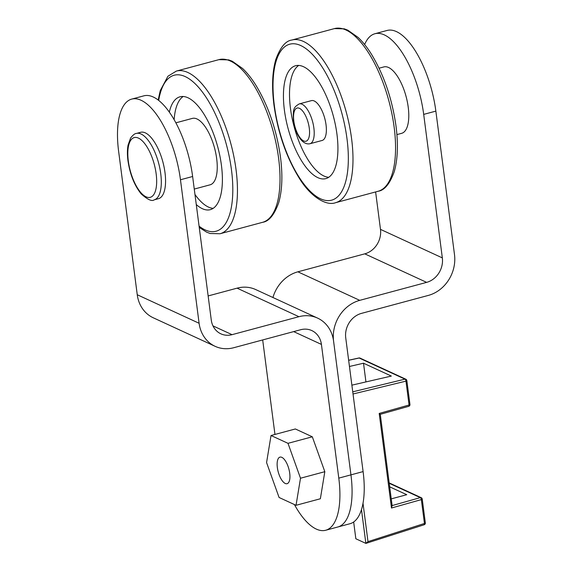<?xml version="1.0" encoding="UTF-8"?>
<svg xmlns="http://www.w3.org/2000/svg" width="572" height="572" viewBox="0 0 572 572"><rect width="100%" height="100%" fill="white"/><g stroke="black" fill="none" stroke-linecap="round" stroke-linejoin="round"><path stroke-width="0.86" d="M294.401 504.547A68.747 27.592 -105 0 0 316.33 529.1A68.747 27.592 -105 0 0 325.704 530.251A68.747 27.592 -105 0 0 338.788 478.128L350.951 474.86A68.747 27.592 75 0 1 337.866 526.984A68.747 27.592 -105 0 0 350.951 474.86L333.583 341.134A34.37 29.858 114.8 0 0 317.574 318.096A34.37 29.858 114.8 0 0 298.942 316.695L232.053 334.67A20.621 17.911 -65.2 0 1 220.871 333.826A20.621 17.911 -65.2 0 1 211.268 320.005L192.628 176.498L180.466 179.765A68.747 27.592 -105 0 0 141.07 100.264A68.747 27.592 -105 0 0 131.696 99.106A68.747 27.592 -105 0 0 118.611 151.23L137.251 294.744A34.37 29.858 114.8 0 0 153.253 317.782L215.115 346.317A34.37 29.858 -65.2 0 1 199.106 323.273L180.466 179.765M274.96 434.448L262.684 339.94M338.788 478.128L321.421 344.408A20.621 17.911 114.8 0 0 311.812 330.58A20.621 17.911 114.8 0 0 300.636 329.737L233.748 347.719A34.37 29.858 -65.2 0 1 215.115 346.317M317.574 318.096L255.713 289.568A34.37 29.858 -65.2 0 0 237.08 288.159L208.144 295.938M131.696 99.106L143.858 95.839A68.747 27.592 75 0 1 153.232 96.997A68.747 27.592 75 0 1 192.628 176.498M288.045 466.352A13.749 5.52 75 0 1 287.101 483.683A13.749 5.52 75 0 1 279.022 474.453A13.749 5.52 75 0 1 279.965 457.128A13.749 5.52 75 0 1 288.045 466.352M271.028 435.507L295.352 428.964L312.312 436.793L324.825 471.693L320.363 498.763L296.039 505.298L279.079 497.476L266.573 462.576L271.028 435.507L287.995 443.329L300.5 478.228L296.039 505.298M312.312 436.793L287.995 443.329M324.825 471.693L300.5 478.228M194.265 189.067L210.146 184.799A34.37 13.792 -105 0 0 216.688 158.737A34.37 13.792 -105 0 0 192.306 118.411L175.854 122.83M196.275 204.561A58.43 23.452 -105 0 0 210.31 209.667A58.43 23.452 -105 0 0 221.435 165.365A58.43 23.452 -105 0 0 179.98 96.811A58.43 23.452 -105 0 0 169.326 112.155M194.966 194.487A58.43 23.452 -105 0 0 213.213 208.344M183.154 96.504A58.43 23.452 -105 0 0 174.145 119.741M165.001 172.63A34.37 13.792 -105 0 0 140.619 132.304L136.358 133.448A34.37 13.792 75 0 1 160.746 173.774A34.37 13.792 75 0 1 154.204 199.835L158.458 198.691A34.37 13.792 -105 0 0 165.001 172.63M272.937 297.504A34.37 29.858 -65.2 0 1 297.89 271.814L364.779 253.839A20.621 17.911 114.8 0 0 380.48 229.365L442.335 257.893L423.695 114.386A68.747 27.592 -105 0 0 384.298 34.885A68.747 27.592 -105 0 0 374.925 33.734L387.087 30.459A68.747 27.592 75 0 1 396.46 31.617A68.747 27.592 75 0 1 435.857 111.118L454.497 254.626A34.37 29.858 -65.2 0 1 428.328 295.417L361.44 313.392A20.621 17.911 114.8 0 0 345.738 337.866L363.106 471.593A68.747 27.592 75 0 1 350.028 523.716L325.704 530.251M363.106 471.593L350.951 474.86L333.583 341.134A34.37 29.858 114.8 0 1 359.745 300.35L426.633 282.368A20.621 17.911 -65.2 0 0 442.335 257.893M374.925 33.734A68.747 27.592 -105 0 0 364.636 44.544M380.48 229.365L375.618 191.935M322.115 140.469A20.621 8.28 -105 0 0 326.04 124.832A20.621 8.28 -105 0 0 311.404 100.636L299.242 103.904A20.621 8.28 75 0 1 313.878 128.099A20.621 8.28 75 0 1 309.952 143.736L322.115 140.469M284.391 110.06A58.43 23.452 -105 0 0 325.847 178.614A58.43 23.452 -105 0 0 336.965 134.313A58.43 23.452 -105 0 0 295.51 65.751A58.43 23.452 -105 0 0 284.391 110.06M298.684 65.451A58.43 23.452 -105 0 0 290.469 108.423A58.43 23.452 -105 0 0 328.75 177.284M379.072 68.211L383.848 66.924A34.37 13.792 75 0 1 408.229 107.25A34.37 13.792 75 0 1 401.687 133.312L396.911 134.599M363.02 503.346L367.989 541.634L365.865 543.386L361.483 509.666M353.668 522L355.841 538.767L365.865 543.386M351.88 385.156L391.348 376.069L363.513 363.227L349.456 366.466M391.248 498.87L406.756 494.701L389.689 486.829M363.513 363.227L365.937 381.917M380.108 414.314L379.2 413.434L409.066 405.012A1.716 0.744 74.3 0 1 408.708 406.32L380.273 414.321L392.178 505.998M391.97 505.641L391.491 508.015L379.2 413.434M423.888 524.738A1.716 0.722 -107.8 0 0 424.152 524.76L365.894 543.4M321.421 344.408L293.679 331.61M237.08 288.159L298.942 316.695M232.053 334.67L212.977 325.876M199.106 323.273L137.251 294.744M158.179 100.043L160.246 90.626L167.932 76.24L176.326 71.1A84.213 33.798 75 0 1 236.072 169.898A84.213 33.798 75 0 1 220.048 233.748L262.612 222.308A84.213 33.798 -105 0 0 278.635 158.458A84.213 33.798 -105 0 0 218.89 59.652L228.728 59.896L232.275 61.233L242.592 68.49C247.104 72.758 251.451 78.207 255.627 84.828C268.318 105.648 276.605 129.808 280.502 157.3C282.797 175.382 282.196 190.519 278.7 202.724C274.31 214.9 268.947 221.428 262.612 222.308M199.077 226.162A80.774 32.418 -105 0 0 231.488 169.998A80.774 32.418 -105 0 0 194.923 83.533A80.774 32.418 -105 0 0 158.687 100.436M156.163 173.881A30.938 12.412 -105 0 0 138.431 138.102A30.938 12.412 -105 0 0 128.321 161.039A30.938 12.412 -105 0 0 146.053 196.811A30.938 12.412 -105 0 0 156.163 173.881M359.745 300.35L297.89 271.814M364.779 253.839L426.633 282.368M423.695 114.386L435.857 111.118M394.172 127.399A84.213 33.798 -105 0 0 334.427 28.6L344.265 28.836L347.805 30.173L358.129 37.437C362.641 41.706 366.988 47.147 371.164 53.768C383.855 74.596 392.142 98.756 396.031 126.248C398.334 144.323 397.733 159.466 394.237 171.671C389.847 183.848 384.477 190.369 378.142 191.255A84.213 33.798 -105 0 0 394.172 127.399M347.018 138.946A80.774 32.418 -105 0 0 300.722 45.538A80.774 32.418 -105 0 0 274.338 105.42A80.774 32.418 -105 0 0 320.635 198.834A80.774 32.418 -105 0 0 347.018 138.946M334.427 28.6L291.856 40.04A84.213 33.798 75 0 1 351.608 138.846A84.213 33.798 75 0 1 335.578 202.695L378.142 191.255M309.288 128.2A17.189 6.9 -105 0 0 299.442 108.33A17.189 6.9 -105 0 0 293.822 121.071A17.189 6.9 -105 0 0 303.675 140.941A17.189 6.9 -105 0 0 309.288 128.2M352.752 391.827L404.983 379.15L359.152 358.015L348.655 360.303M408.708 406.32A1.716 1.716 0 0 0 409.945 404.447A1.716 0.5 -7.4 0 1 409.066 405.012L405.97 381.138L353.031 393.986M367.989 541.634L424.453 523.466L421.349 499.599L391.491 508.015M392.12 505.577L420.313 497.626L389.225 483.283M358.944 357.979A1.716 0.658 77.7 0 1 359.152 358.015A1.716 1.494 114.8 0 1 360.031 358.093A1.716 1.716 0 0 0 358.944 357.979L348.648 360.224M420.313 497.626A1.716 0.744 74.3 0 1 421.349 499.599A1.716 0.5 172.6 0 0 422.229 499.034A1.716 1.716 0 0 0 421.242 497.697A1.716 1.494 114.8 0 0 420.313 497.626M360.031 358.093L405.863 379.236A1.716 1.494 114.8 0 0 404.983 379.15A1.716 0.758 -103.6 0 1 405.97 381.138A1.716 0.5 -7.4 0 0 406.842 380.573L409.945 404.447M425.332 522.901A1.716 0.5 172.6 0 1 424.453 523.466A1.716 0.722 -107.8 0 1 424.152 524.76A1.716 1.716 0 0 0 425.332 522.901L422.229 499.034M176.326 71.1L218.89 59.652M199.249 227.449L206.621 232.153L210.181 233.505L220.048 233.748M136.358 133.448C134.863 133.469 132.933 135.013 130.573 138.088L128.056 145.152C127.234 149.664 127.206 154.833 127.956 160.668C129.987 174.381 134.413 185.478 141.22 193.951C147.676 199.678 152.002 201.637 154.204 199.835M291.856 40.04C285.621 40.819 280.266 47.333 275.783 59.574C272.272 71.786 271.664 86.944 273.967 105.048C277.885 132.683 286.229 156.928 299.006 177.785C310.846 197.404 326.705 206.163 335.578 202.695M299.242 103.904C293.751 107.264 292.857 108.473 293.457 120.692C294.794 131.825 301.551 145.567 309.952 143.736M389.174 482.904L421.242 497.697M406.842 380.573A1.716 1.716 0 0 0 405.863 379.236"/></g></svg>
